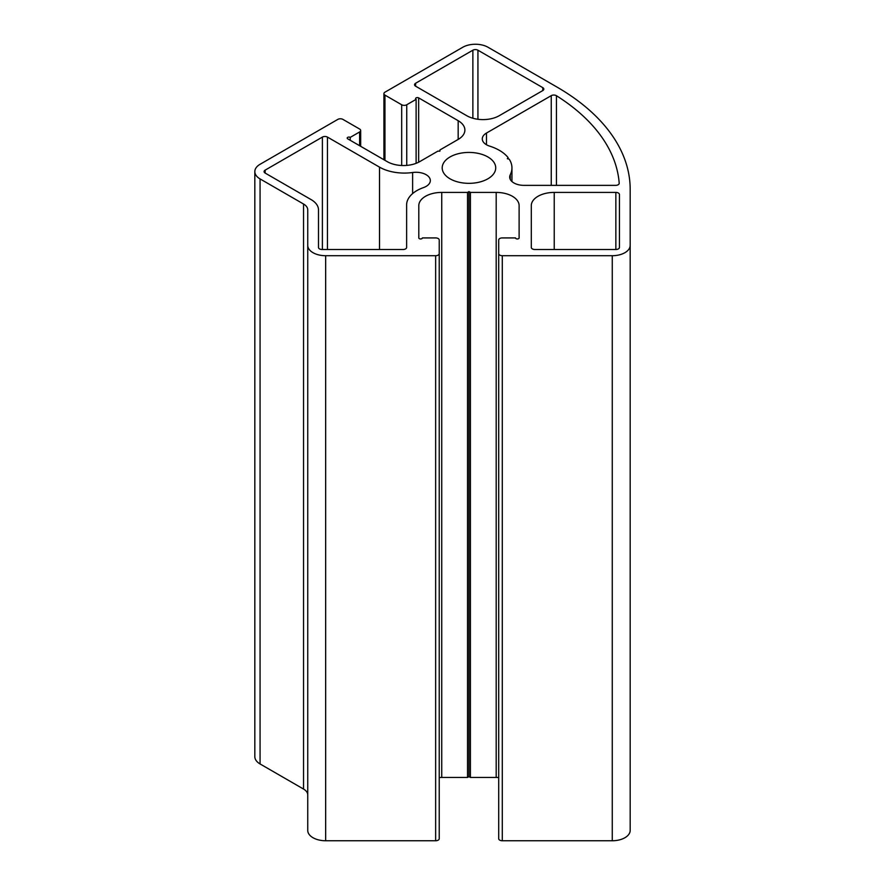 <?xml version="1.0" encoding="UTF-8"?>
<svg xmlns="http://www.w3.org/2000/svg" width="885" height="885" viewBox="0 0 885 885"><rect width="100%" height="100%" fill="white"/><g stroke="black" fill="none" stroke-linecap="round" stroke-linejoin="round"><path stroke-width="1.33" d="M318.489 209.867L318.489 247.435A3.584 2.069 0 0 0 322.074 249.504L403.04 249.504A3.584 2.069 0 0 0 406.624 247.435L406.624 204.922A35.112 20.267 180 0 1 423.461 187.609A14.326 8.275 0 0 0 430.331 180.551A14.326 8.275 0 0 0 412.62 172.509A35.112 20.267 180 0 1 379.521 167.143L327.45 137.087A3.584 2.069 0 0 0 322.383 137.087L265.135 170.141A3.584 2.069 0 0 0 264.084 171.601A3.584 2.069 0 0 0 265.135 173.062L311.144 199.623A25.079 14.481 180 0 1 318.489 209.867M551.255 95.646L486.484 133.049A14.326 8.275 0 0 0 482.281 138.89A14.326 8.275 0 0 0 489.704 146.147A42.989 24.824 180 0 1 508.112 157.63L507.337 158.703L509.207 159.156A42.989 24.824 180 0 1 511.95 167.884A42.989 24.824 180 0 1 510.258 174.787A14.326 8.275 0 0 0 509.694 177.089A14.326 8.275 0 0 0 524.02 185.363L615.617 185.363A3.584 2.069 0 0 0 619.201 183.295A3.584 2.069 0 0 0 619.201 183.206A240.034 138.58 0 0 0 556.433 95.713A3.584 2.069 0 0 0 551.255 95.646L551.255 185.363M508.112 158.891L508.112 157.63M619.434 194.479A3.584 2.069 0 0 0 615.849 192.41L554.231 192.41A22.933 13.242 0 0 0 531.299 205.652L531.299 247.435A3.584 2.069 0 0 0 534.883 249.504L615.849 249.504A3.584 2.069 0 0 0 619.434 247.435L619.434 194.479M415.607 83.256A3.584 2.069 0 0 0 414.556 84.717A3.584 2.069 0 0 0 415.607 86.188L466.782 115.725A22.933 13.242 0 0 0 499.206 115.725L542.782 90.569A3.584 2.069 0 0 0 543.832 89.108A3.584 2.069 0 0 0 542.782 87.648L477.933 50.202A3.584 2.069 0 0 0 472.867 50.202L415.607 83.256L415.607 86.188M467.523 192.41L441.737 192.41A22.933 13.242 0 0 0 418.804 205.652L418.804 237.921A1.792 1.029 0 0 0 420.596 238.95A1.792 1.029 0 0 0 422.388 237.921L435.641 237.921A3.584 2.069 180 0 1 439.226 239.99L439.226 253.641A3.584 2.069 180 0 1 435.641 255.71L325.658 255.71A17.91 10.343 180 0 1 307.748 245.366L307.748 209.867A14.326 8.275 0 0 0 303.544 204.015L260.068 178.914A17.91 10.343 180 0 1 254.825 171.601A17.91 10.343 180 0 1 260.068 164.289L337.838 119.386A3.584 2.069 180 0 1 342.904 119.386L359.62 129.033A3.584 2.069 180 0 1 360.671 130.504A3.584 2.069 180 0 1 359.62 131.965L350.25 137.374A1.792 1.029 0 0 0 348.303 137.153A1.792 1.029 0 0 0 347.197 138.104A1.792 1.029 0 0 0 347.716 138.834L387.243 161.656A22.933 13.242 0 0 0 419.667 161.656L437.898 151.125L439.933 151.125L439.933 149.952L458.176 139.421A22.933 13.242 0 0 0 464.89 130.062A22.933 13.242 0 0 0 458.176 120.703L418.649 97.881A1.792 1.029 0 0 0 416.702 97.66A1.792 1.029 0 0 0 415.596 98.611A1.792 1.029 0 0 0 416.116 99.352L406.746 104.762A3.584 2.069 180 0 1 401.679 104.762L384.953 95.104A3.584 2.069 180 0 1 383.913 93.644A3.584 2.069 180 0 1 384.953 92.184L462.733 47.281A17.91 10.343 180 0 1 488.066 47.281L556.731 86.918A250.787 144.786 180 0 1 630.175 189.302L630.175 245.366A17.91 10.343 180 0 1 612.265 255.71L502.282 255.71A3.584 2.069 180 0 1 498.697 253.641L498.697 239.99A3.584 2.069 180 0 1 502.282 237.921L515.535 237.921A1.792 1.029 0 0 0 517.327 238.95A1.792 1.029 0 0 0 519.119 237.921L519.119 205.652A22.933 13.242 0 0 0 496.186 192.41L470.4 192.41L468.962 191.591L467.523 192.41L467.523 777.461L441.737 777.461A22.933 13.242 0 0 0 439.226 777.539M439.226 253.641L439.226 838.681A3.584 2.069 180 0 1 435.641 840.75L325.658 840.75A17.91 10.343 180 0 1 307.748 830.407L307.748 245.366M307.748 794.907A14.326 8.275 0 0 0 303.544 789.055L260.068 763.954A17.91 10.343 180 0 1 254.825 756.642L254.825 171.601M350.25 137.374L350.25 140.295M450.034 178.814A26.76 15.454 0 0 0 479.205 182.155A26.76 15.454 0 0 0 495.722 167.884A26.76 15.454 0 0 0 468.962 152.43A26.76 15.454 0 0 0 442.201 167.884A26.76 15.454 0 0 0 450.034 178.814M416.116 99.352L416.116 163.327M630.175 245.366L630.175 830.407A17.91 10.343 180 0 1 612.265 840.75L502.282 840.75A3.584 2.069 180 0 1 498.697 838.681L498.697 253.641M498.697 777.539A22.933 13.242 0 0 0 496.186 777.461L470.4 777.461L468.962 776.632L467.523 777.461M470.4 192.41L470.4 777.461M468.962 191.591L468.962 776.632M412.62 193.594L412.62 172.509M486.484 144.742L486.484 133.049M615.849 192.41L615.849 249.504M554.231 192.41L554.231 249.504M441.737 192.41L441.737 777.461M435.641 255.71L435.641 840.75M325.658 255.71L325.658 840.75M303.544 204.015L303.544 789.055M260.068 178.914L260.068 763.954M359.62 131.965L359.62 145.715M379.521 167.143L379.521 249.504M265.135 173.062L265.135 170.141M322.383 249.504L322.383 137.087M327.45 249.504L327.45 137.087M510.258 174.787L510.258 179.389M556.433 185.363L556.433 95.713M542.782 87.648L542.782 90.569M472.867 50.202L472.867 118.247M477.933 119.276L477.933 50.202M458.176 120.703L458.176 139.421M418.649 97.881L418.649 162.198M406.746 104.762L406.746 165.395M401.679 104.762L401.679 165.495M384.953 95.104L384.953 160.34M612.265 255.71L612.265 840.75M502.282 255.71L502.282 840.75M496.186 192.41L496.186 777.461M360.671 146.313L360.671 130.504M511.95 181.558L511.95 167.884M383.913 159.731L383.913 93.644"/></g></svg>
